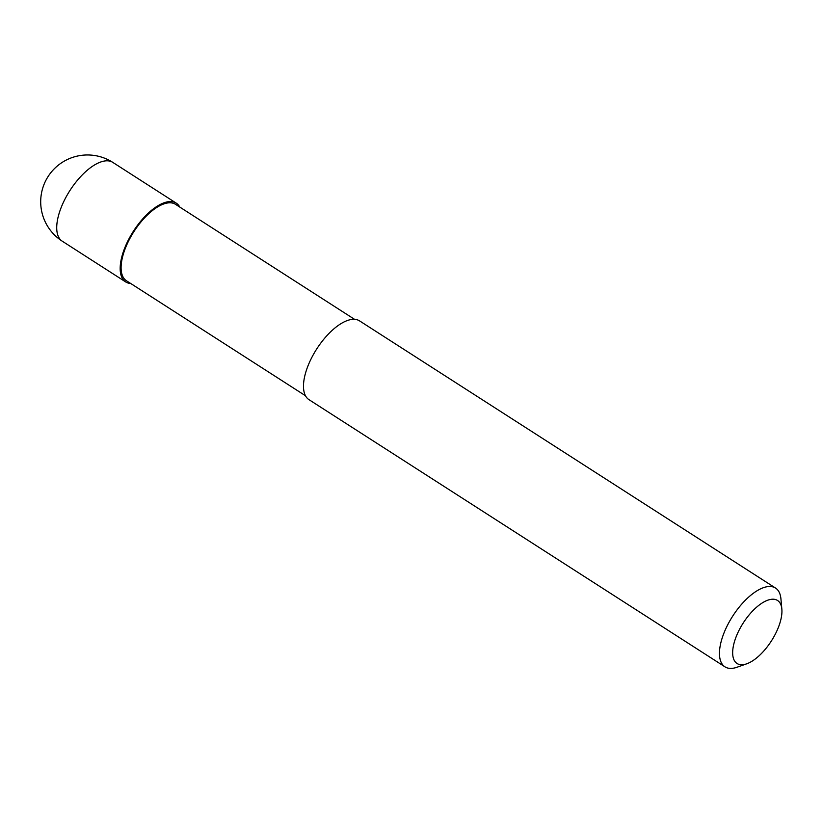<?xml version="1.0" encoding="UTF-8"?>
<svg xmlns="http://www.w3.org/2000/svg" width="823" height="823" viewBox="0 0 823 823"><rect width="100%" height="100%" fill="white"/><g stroke="black" fill="none" stroke-linecap="round" stroke-linejoin="round"><path stroke-width="1.23" d="M745.875 664.089A37.447 16.697 122.7 0 0 746.759 663.791A37.447 16.697 122.7 0 0 771.357 641.004A37.447 16.697 122.7 0 0 781.85 609.154A37.447 16.697 122.7 0 0 768.733 599.874A37.447 16.697 122.7 0 0 735.474 638.566A37.447 16.697 122.7 0 0 745.875 664.089M746.759 663.791L737.069 667.216A46.808 20.873 -57.3 0 1 735.957 667.587A46.808 20.873 -57.3 0 1 724.96 666.836A46.808 20.873 -57.3 0 1 727.162 625.881A46.808 20.873 -57.3 0 1 764.546 587.313A46.808 20.873 -57.3 0 1 775.554 588.064A46.808 20.873 -57.3 0 1 780.934 598.918L781.85 609.154M724.96 666.836L308.975 399.659A46.808 20.873 -57.3 0 1 311.187 358.705A46.808 20.873 -57.3 0 1 348.561 320.137A46.808 20.873 -57.3 0 1 359.569 320.888L775.554 588.064M305.467 395.729L126.423 280.736A45.409 20.246 -57.3 0 1 128.573 241.016A45.409 20.246 -57.3 0 1 164.826 203.6A45.409 20.246 -57.3 0 1 175.505 204.33L354.538 319.324M130.692 283.482A46.808 20.873 -57.3 0 1 125.662 281.919A46.808 20.873 -57.3 0 1 127.874 240.964A46.808 20.873 -57.3 0 1 165.258 202.396A46.808 20.873 -57.3 0 1 176.256 203.147A46.808 20.873 -57.3 0 1 179.774 207.067M101.795 161.647A46.808 20.873 -57.3 0 1 112.802 162.388A46.808 46.808 0 0 0 41.15 195.298A46.808 46.808 0 0 0 62.209 241.16A46.808 20.873 -57.3 0 1 60.233 210.009A46.808 20.873 -57.3 0 1 101.795 161.647M176.256 203.147L112.802 162.388M125.662 281.919L62.209 241.16"/></g></svg>
